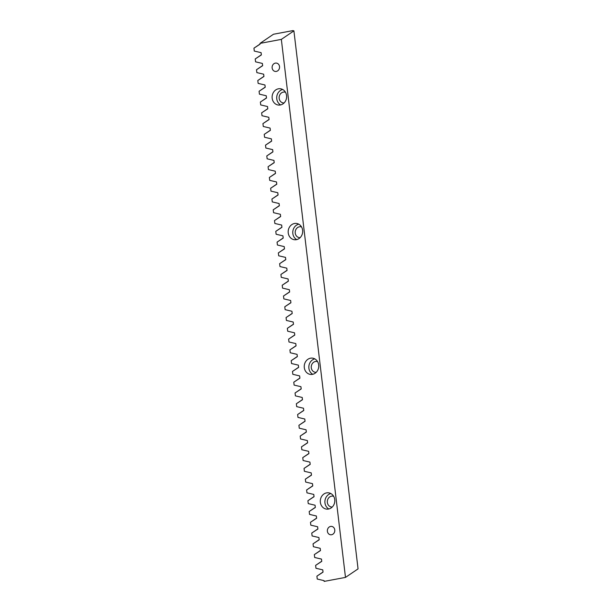 <?xml version="1.0" encoding="UTF-8"?>
<svg xmlns="http://www.w3.org/2000/svg" width="612" height="612" viewBox="0 0 612 612"><rect width="100%" height="100%" fill="white"/><g stroke="black" fill="none" stroke-linecap="round" stroke-linejoin="round"><path stroke-width="0.92" d="M276.333 71.413A4.215 3.718 -82.5 0 0 279.562 67.159A4.215 3.718 -82.5 0 0 276.379 63.082A4.215 3.718 -82.5 0 0 275.339 63.113A4.215 3.718 -82.5 0 0 272.111 67.366A4.215 3.718 -82.5 0 0 275.285 71.443A4.215 3.718 -82.5 0 0 276.333 71.413M331.582 534.743A4.215 3.718 -82.5 0 0 334.81 530.489A4.215 3.718 -82.5 0 0 331.627 526.412A4.215 3.718 -82.5 0 0 330.587 526.442A4.215 3.718 -82.5 0 0 327.359 530.696A4.215 3.718 -82.5 0 0 330.534 534.773A4.215 3.718 -82.5 0 0 331.582 534.743M280.334 104.973A8.208 7.245 -82.5 0 0 286.63 96.688A8.208 7.245 -82.5 0 0 280.434 88.755A8.208 7.245 -82.5 0 0 278.406 88.809A8.208 7.245 -82.5 0 0 272.111 97.101A8.208 7.245 -82.5 0 0 278.307 105.035A8.208 7.245 -82.5 0 0 280.334 104.973M296.392 239.667A8.208 7.245 -82.5 0 0 302.688 231.374A8.208 7.245 -82.5 0 0 296.491 223.441A8.208 7.245 -82.5 0 0 294.464 223.502A8.208 7.245 -82.5 0 0 288.168 231.787A8.208 7.245 -82.5 0 0 294.364 239.72A8.208 7.245 -82.5 0 0 296.392 239.667M312.457 374.353A8.208 7.245 -82.5 0 0 318.745 366.068A8.208 7.245 -82.5 0 0 312.556 358.135A8.208 7.245 -82.5 0 0 310.529 358.188A8.208 7.245 -82.5 0 0 304.233 366.481A8.208 7.245 -82.5 0 0 310.422 374.414A8.208 7.245 -82.5 0 0 312.457 374.353M328.514 509.039A8.208 7.245 -82.5 0 0 334.81 500.754A8.208 7.245 -82.5 0 0 328.613 492.821A8.208 7.245 -82.5 0 0 326.586 492.882A8.208 7.245 -82.5 0 0 320.29 501.167A8.208 7.245 -82.5 0 0 326.487 509.1A8.208 7.245 -82.5 0 0 328.514 509.039M332.262 507.019A5.47 4.827 97.5 0 1 331.436 506.988A5.47 4.827 97.5 0 1 327.313 501.702A5.47 4.827 97.5 0 1 331.505 496.171A5.47 4.827 97.5 0 1 332.859 496.133A5.47 4.827 97.5 0 1 333.662 496.324M316.205 372.325A5.47 4.827 97.5 0 1 315.379 372.303A5.47 4.827 97.5 0 1 311.248 367.009A5.47 4.827 97.5 0 1 315.448 361.485A5.47 4.827 97.5 0 1 316.802 361.447A5.47 4.827 97.5 0 1 317.605 361.631M300.14 237.64A5.47 4.827 97.5 0 1 299.314 237.609A5.47 4.827 97.5 0 1 295.191 232.323A5.47 4.827 97.5 0 1 299.383 226.8A5.47 4.827 97.5 0 1 300.737 226.761A5.47 4.827 97.5 0 1 301.54 226.945M284.083 102.946A5.47 4.827 97.5 0 1 283.257 102.923A5.47 4.827 97.5 0 1 279.126 97.637A5.47 4.827 97.5 0 1 283.325 92.106A5.47 4.827 97.5 0 1 284.679 92.068A5.47 4.827 97.5 0 1 285.483 92.259M345.489 577.399L281.336 39.382L293.905 30.868L358.058 568.885L345.489 577.399L324.146 581.4L324.054 580.635L317.245 579.044L316.901 576.152L323.044 572.128L322.769 569.864L315.96 568.265L315.616 565.381L321.759 561.357L321.484 559.085L314.675 557.494L314.331 554.602L320.474 550.578L320.198 548.314L313.39 546.715L313.046 543.831L319.189 539.807L318.913 537.535L312.105 535.944L311.76 533.052L317.903 529.028L317.628 526.764L310.82 525.165L310.475 522.281L316.618 518.257L316.35 515.985L309.534 514.394L309.19 511.502L315.333 507.478L315.065 505.214L308.249 503.615L307.905 500.723L314.048 496.707L313.78 494.435L306.964 492.844L306.62 489.952L312.763 485.928L312.495 483.664L305.679 482.065L305.334 479.173L311.477 475.157L311.21 472.885L304.393 471.294L304.049 468.402L310.192 464.378L309.924 462.114L303.116 460.515L302.764 457.623L308.907 453.607L308.639 451.335L301.831 449.743L301.487 446.852L307.622 442.828L307.354 440.563L300.546 438.965L300.201 436.073L306.337 432.057L306.069 429.785L299.26 428.193L298.916 425.302L305.051 421.278L304.784 419.013L297.975 417.415L297.631 414.523L303.766 410.499L303.498 408.235L296.69 406.643L296.346 403.752L302.481 399.728L302.213 397.463L295.405 395.865L295.06 392.973L301.196 388.949L300.928 386.685L294.12 385.093L293.775 382.202L299.911 378.178L299.643 375.913L292.834 374.315L292.49 371.423L298.633 367.399L298.358 365.135L291.549 363.543L291.205 360.652L297.348 356.628L297.072 354.363L290.264 352.764L289.92 349.873L296.063 345.849L295.787 343.584L288.979 341.993L288.635 339.102L294.777 335.078L294.502 332.813L287.694 331.214L287.349 328.323L293.492 324.299L293.217 322.034L286.408 320.443L286.064 317.552L292.207 313.528L291.932 311.263L285.123 309.664L284.779 306.773L290.922 302.749L290.646 300.484L283.838 298.893L283.494 296.001L289.637 291.978L289.361 289.713L282.553 288.114L282.209 285.223L288.351 281.199L288.084 278.934L281.268 277.343L280.923 274.451L287.066 270.428L286.798 268.163L279.982 266.564L279.638 263.673L285.781 259.649L285.513 257.384L278.697 255.793L278.353 252.901L284.496 248.877L284.228 246.605L277.412 245.014L277.068 242.123L283.211 238.099L282.943 235.834L276.127 234.243L275.783 231.351L281.925 227.327L281.658 225.055L274.849 223.464L274.497 220.572L280.64 216.549L280.373 214.284L273.564 212.693L273.22 209.801L279.355 205.777L279.087 203.505L272.279 201.914L271.935 199.022L278.07 194.999L277.802 192.734L270.994 191.143L270.649 188.251L276.785 184.227L276.517 181.955L269.708 180.364L269.364 177.472L275.499 173.448L275.232 171.184L268.423 169.585L268.079 166.701L274.214 162.677L273.947 160.405L267.138 158.814L266.794 155.922L272.929 151.898L272.661 149.634L265.853 148.035L265.509 145.151L271.644 141.127L271.376 138.855L264.568 137.264L264.223 134.372L270.359 130.348L270.091 128.084L263.282 126.485L262.938 123.601L269.081 119.577L268.806 117.305L261.997 115.714L261.653 112.822L267.796 108.798L267.52 106.534L260.712 104.935L260.368 102.051L266.511 98.027L266.235 95.755L259.427 94.164L259.083 91.272L265.226 87.248L264.95 84.984L258.142 83.385L257.797 80.501L263.94 76.477L263.665 74.205L256.856 72.614L256.512 69.722L262.655 65.698L262.38 63.434L255.571 61.835L255.227 58.943L261.355 54.797M256.512 69.722L262.64 65.568M257.797 80.501L263.925 76.347M259.083 91.272L265.21 87.118M260.368 102.051L266.495 97.897M261.653 112.822L267.781 108.676M262.938 123.601L269.066 119.447M264.223 134.372L270.351 130.226M265.509 145.151L271.629 140.997M266.794 155.922L272.914 151.776M268.079 166.701L274.199 162.547M269.364 177.472L275.484 173.326M270.649 188.251L276.769 184.097M271.935 199.022L278.055 194.876M273.22 209.801L279.34 205.647M274.497 220.572L280.625 216.426M275.783 231.351L281.91 227.197M277.068 242.123L283.195 237.976M278.353 252.901L284.481 248.747M279.638 263.673L285.766 259.526M280.923 274.451L287.051 270.297M282.209 285.223L288.336 281.076M283.494 296.001L289.621 291.848M284.779 306.773L290.907 302.626M286.064 317.552L292.192 313.398M287.349 328.323L293.477 324.176M288.635 339.102L294.762 334.948M289.92 349.873L296.047 345.726M291.205 360.652L297.333 356.498M292.49 371.423L298.618 367.276M293.775 382.202L299.895 378.048M295.06 392.973L301.18 388.827M296.346 403.752L302.466 399.598M297.631 414.523L303.751 410.377M298.916 425.302L305.036 421.148M300.201 436.073L306.321 431.927M301.487 446.852L307.607 442.698M302.764 457.623L308.892 453.477M304.049 468.402L310.177 464.248M305.334 479.173L311.462 475.027M306.62 489.952L312.747 485.798M307.905 500.723L314.033 496.577M309.19 511.502L315.318 507.348M310.475 522.281L316.603 518.127M311.76 533.052L317.888 528.906M313.046 543.831L319.173 539.677M314.331 554.602L320.459 550.456M315.616 565.381L321.744 561.227M316.901 576.152L323.029 572.006M293.905 30.868L292.918 30.6L273.488 34.241L259.993 43.391L260.085 44.148L253.942 48.172L260.069 44.018M255.227 58.943L261.37 54.927L261.095 52.655L254.286 51.064L253.942 48.172M259.993 43.391L281.336 39.382M330.855 493.547A8.208 7.245 -82.5 0 0 324.972 500.624A8.208 7.245 -82.5 0 0 328.843 508.97M314.798 358.862A8.208 7.245 -82.5 0 0 308.907 365.93A8.208 7.245 -82.5 0 0 312.778 374.284M298.74 224.176A8.208 7.245 -82.5 0 0 292.85 231.244A8.208 7.245 -82.5 0 0 296.721 239.59M282.675 89.482A8.208 7.245 -82.5 0 0 276.785 96.558A8.208 7.245 -82.5 0 0 280.656 104.904"/></g></svg>
